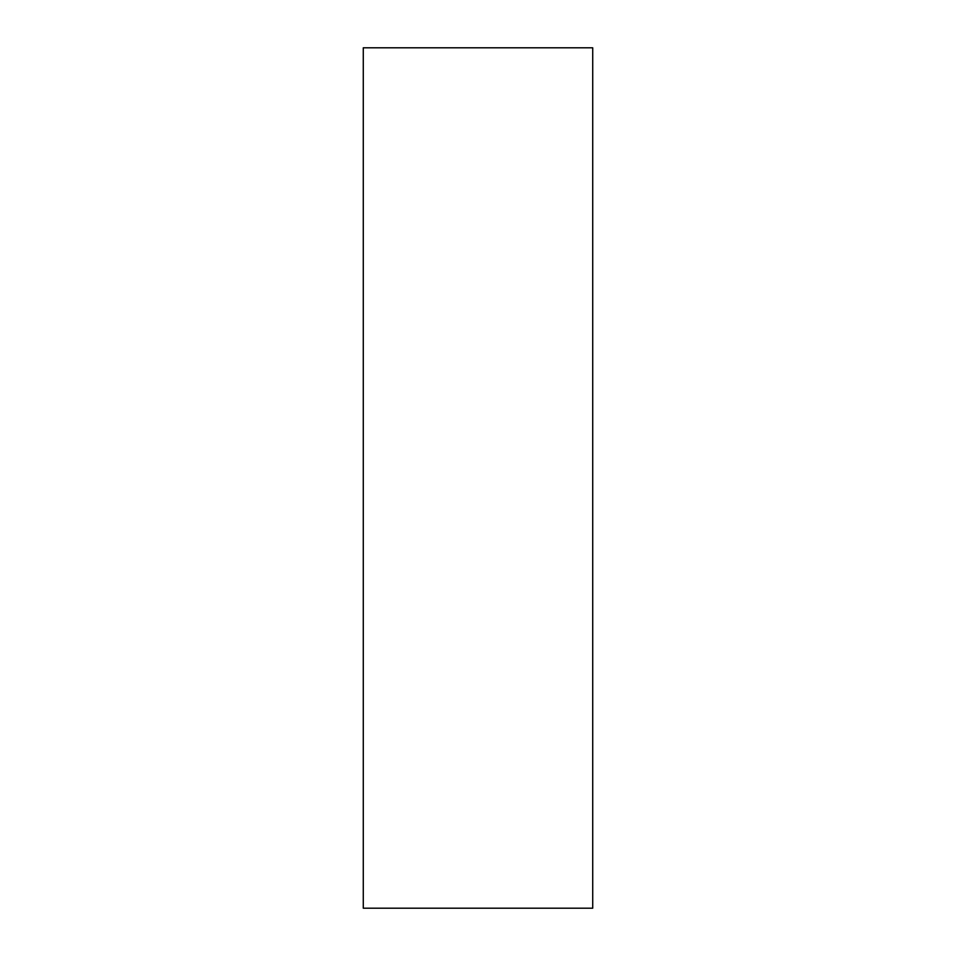 <?xml version="1.0" encoding="UTF-8"?>
<svg xmlns="http://www.w3.org/2000/svg" width="956" height="956" viewBox="0 0 956 956"><rect width="100%" height="100%" fill="white"/><g stroke="black" fill="none" stroke-linecap="round" stroke-linejoin="round"><path stroke-width="1.43" d="M592.72 47.8L592.72 908.2L363.28 908.2L363.28 47.8L592.72 47.8"/></g></svg>
